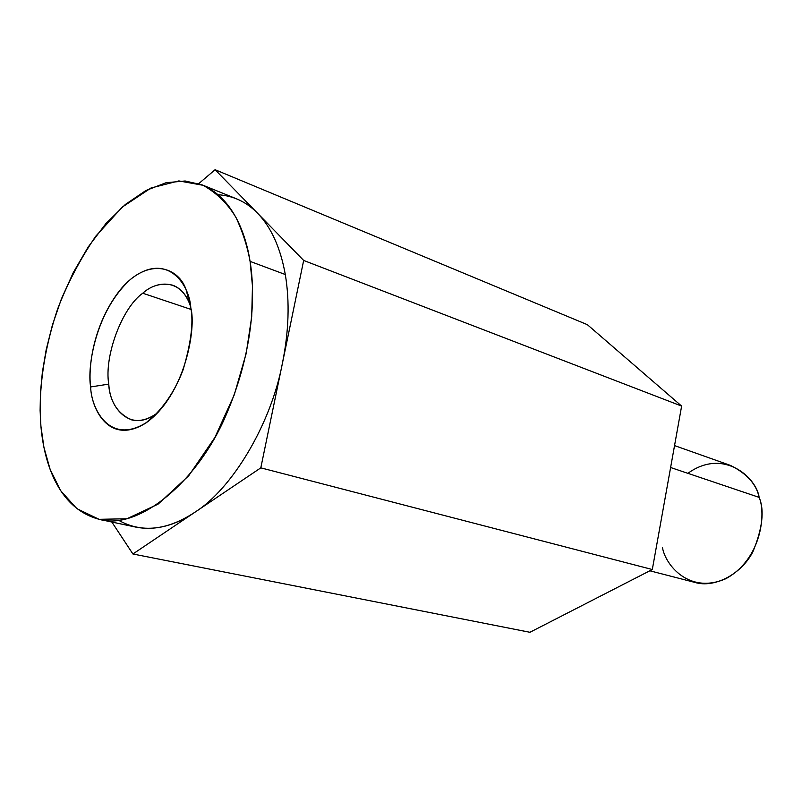 <?xml version="1.0" encoding="UTF-8"?>
<svg xmlns="http://www.w3.org/2000/svg" width="802" height="802" viewBox="0 0 802 802"><rect width="100%" height="100%" fill="white"/><g stroke="black" fill="none" stroke-linecap="round" stroke-linejoin="round"><path stroke-width="1.2" d="M652.307 569.52L260.81 467.847L132.911 553.992L529.932 632.287L652.307 569.52L681.63 406.083L587.375 324.68L215.096 169.713L587.375 324.68L681.63 406.083L303.667 260.45L681.63 406.083L652.307 569.52L529.932 632.287L132.911 553.992L111.839 522.032L132.911 553.992L260.81 467.847L652.307 569.52M218.114 194.726C233.372 195.748 246.525 201.914 257.562 213.222L215.096 169.713L198.756 183.638L215.096 169.713L303.667 260.45L260.81 467.847L282.384 363.436C270.926 424.308 232.069 489.07 194.615 512.428C166.846 530.513 141.503 533.119 118.576 520.267M649.831 570.783L694.893 582.422C714.432 588.407 741.549 574.172 752.918 551.686C762.542 528.378 764.617 510.283 759.143 497.38C756.486 484.368 746.993 473.731 730.652 465.481L674.542 445.591M687.885 473.33C723.925 447.346 756.687 478.092 759.143 497.38L670.612 467.506L759.143 497.38C766.131 513.16 761.81 559.154 725.76 578.743C689.068 594.723 665.269 564.658 662.492 547.666M99.779 519.475L136.059 527.155C155.007 530.774 174.525 525.871 194.615 512.428C232.069 489.07 270.926 424.308 282.384 363.436C288.85 331.266 289.823 301.632 285.301 274.525L250.084 261.382C255.267 292.991 254.434 349.632 225.803 415.687C197.282 482.593 138.134 530.353 99.779 519.475C56.31 508.398 43.679 458.634 40.912 426.113L40.11 410.474L40.471 392.549L42.366 372.268L46.195 349.672L52.411 325.051L61.363 299.016L73.313 272.52L88.25 246.886L105.824 223.678L125.343 204.47L145.814 190.565L166.104 182.706L185.132 180.991L202.084 184.861C232.239 197.583 245.542 232.45 250.084 261.382L285.301 274.525C280.479 247.768 271.236 227.337 257.562 213.222C251.337 206.826 244.309 202.014 236.46 198.786L202.084 184.861M257.562 213.222C271.236 227.337 280.479 247.768 285.301 274.525C289.823 301.632 288.85 331.266 282.384 363.436L303.667 260.45L257.562 213.222M142.756 293.221C122.064 307.677 103.969 356.248 108.751 384.118C109.894 401.531 117.423 413.421 131.327 419.797C139.819 421.872 148.721 419.436 158.044 412.469L155.718 414.133C129.974 432.539 109.433 407.767 108.751 384.118C103.969 356.248 122.064 307.677 142.756 293.221L191.006 309.412L142.756 293.221C156.029 280.971 179.698 278.174 189.553 303.477L190.545 306.153C186.495 294.915 180.48 287.918 172.5 285.141C161.473 282.665 151.558 285.352 142.756 293.221M108.751 384.118L90.646 386.945C91.167 408.118 108.771 446.283 145.894 422.995C185.402 394.965 196.42 327.627 190.826 308.048L186.365 290.645C179.528 267.397 148.159 255.547 119.889 290.244C92.771 324.97 88.06 368.208 90.646 386.945L108.751 384.118M250.084 261.382C247.407 246.525 242.725 231.928 236.039 217.583C227.868 203.878 216.901 193.122 203.127 185.302L178.866 180.911L151.017 187.989L122.265 207.096L95.689 236.279C79.979 259.507 67.318 283.697 57.684 308.85C41.163 358.304 38.686 398.554 40.912 426.113L43.93 447.346L50.135 469.421L60.711 490.734L76.802 508.618L99.057 519.315L126.916 518.764L158.054 504.157L188.691 475.766L214.926 437.411L234.254 394.865L246.174 353.502L251.698 316.77L252.47 286.063L250.084 261.382M90.646 386.945C86.967 366.795 95.799 310.444 130.926 279.026C166.896 250.876 189.583 284.289 190.826 308.048C193.633 322.334 191.046 342.955 183.056 369.922C175.016 391.115 163.357 408.288 148.089 421.441C110.175 446.824 91.197 409.05 90.646 386.945M189.553 303.477L186.365 290.645M155.718 414.133L145.894 422.995"/></g></svg>
